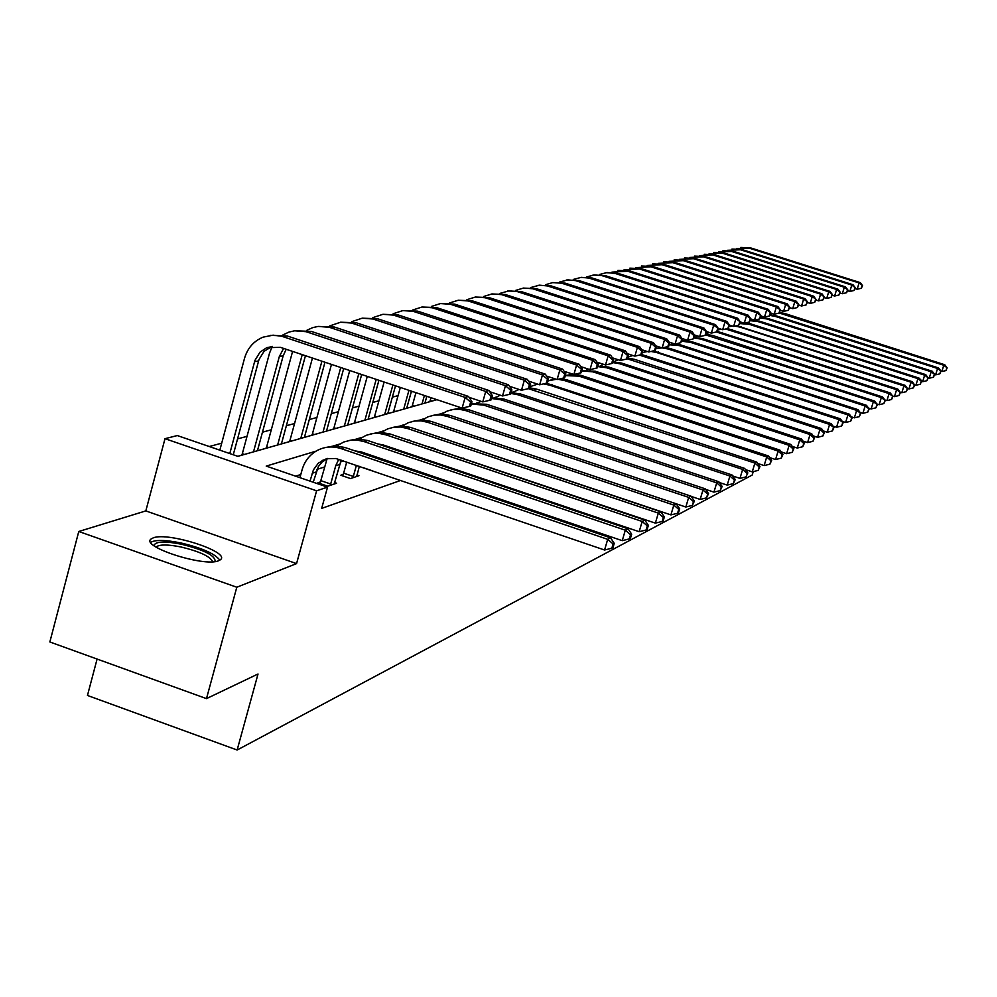 <?xml version="1.0" encoding="UTF-8"?>
<svg xmlns="http://www.w3.org/2000/svg" width="997" height="997" viewBox="0 0 997 997"><rect width="100%" height="100%" fill="white"/><g stroke="black" fill="none" stroke-linecap="round" stroke-linejoin="round"><path stroke-width="1.5" d="M153.301 537.832L151.17 538.941C139.705 546.381 204.235 567.33 218.542 560.763L220.412 559.728C231.142 552.151 168.481 531.737 153.301 537.832M97.095 659.054L87.462 695.457L237.136 750.018L752.212 475.033L753.234 471.618M237.136 750.018L258.024 673.997L206.479 698.623L49.85 641.968L78.775 531.488L236.8 587.233L296.558 563.604L316.597 490.811L165.004 438.68L177.304 435.552L237.809 456.327L436.923 399.685M296.558 563.604L145.824 510.913L78.775 531.488M145.824 510.913L165.004 438.68M412.845 391.634L411.213 392.07M398.065 395.622L392.357 397.155M378.922 400.782L372.791 402.439M359.057 406.14L352.44 407.923M338.407 411.711L331.291 413.618M316.921 417.494L309.282 419.55M294.576 423.526L286.363 425.731M271.296 429.794L262.473 432.175M247.019 436.35L237.535 438.904M221.695 443.167L209.258 446.531M206.479 698.623L236.8 587.233M239.405 455.878L241.773 455.056M263.869 448.912L266.137 448.139M287.335 442.244L289.504 441.484M309.855 435.839L311.936 435.116M331.49 429.682L333.484 428.984M352.302 423.762L354.209 423.089M372.33 418.055L374.162 417.407M391.609 412.571L393.379 411.948M410.191 407.287L411.886 406.689M428.112 402.19L429.744 401.604M316.024 451.155L266.224 466.085L327.527 487.134L321.657 508.408L400.632 480.442M420.809 473.301L422.441 472.728M442.157 465.749L443.341 465.325M462.596 458.508L463.368 458.234M409.543 440.038L408.733 440.3M388.469 446.718L387.21 447.117M366.472 453.697L364.765 454.233M343.529 460.963L340.301 461.985M324.573 466.97L316.921 469.4M300.795 474.51L295.573 476.167M320.261 482L317.831 482.797L327.726 486.2L336.587 483.221L334.456 482.486M343.118 474.472L340.775 475.233L350.483 478.56L358.982 475.706L356.938 475.008M363.456 467.767L372.965 471.008M393.665 464.066L395.335 463.505M385.652 461.349L386.051 460.352L384.331 460.888M415.55 456.726L416.758 456.314M436.512 449.697L437.309 449.423M327.527 487.134L316.597 490.811M587.221 369.775L586.46 369.999M513.044 392.033L511.112 392.606L520.484 393.952L744.647 468.403L747.837 472.914L745.968 476.902L747.837 472.914M496.581 396.968L494.225 397.678M479.495 402.103L476.815 402.9M460.863 407.686L458.732 408.334M443.366 412.932L439.939 413.967M424.236 418.678L420.398 419.837M404.333 424.647L400.046 425.943M383.621 430.866L378.848 432.299M362.023 437.347L356.739 438.929M339.516 444.101L333.671 445.858M313.22 482.224L318.367 466.559L322.081 462.022L327.664 458.433M310.017 481.127L313.419 469.874L318.267 463.219L326.418 458.732L335.877 458.508L604.568 550.008L607.696 539.327L341.111 448.613C332.761 445.933 324.785 446.556 317.183 450.494C309.631 454.732 304.608 461.162 302.091 469.799L299.935 477.663M613.105 543.951L611.846 548.213L612.993 547.602L614.239 543.34L613.105 543.951L607.696 539.327L610.575 537.844L344.862 447.466L334.668 445.821L324.636 447.69M610.575 537.844L614.239 543.34M611.846 548.213L604.568 550.008M229.784 453.573L254.958 360.366L260.005 352.153L266.747 347.679L280.394 347.33L462.122 408.109L465.138 397.417L281.839 336.288L273.103 335.166L263.121 337.136C253.724 341.061 247.518 348.127 244.514 358.347L219.826 450.158M233.261 454.769L258.996 359.543L264.031 351.343L272.243 346.358L269.477 353.299L242.321 453.722L244.439 454.445M470.634 402.127L469.425 406.402L470.758 406.003L471.967 401.729L470.634 402.127L465.138 397.417L468.503 396.432L287.223 335.977L270.312 335.353M468.503 396.432L471.967 401.729M469.425 406.402L462.122 408.109M154.161 545.808L154.136 545.122C156.055 541.371 165.128 541.059 181.342 544.2C204.435 549.983 215.676 555.765 215.078 561.548M212.71 561.76C210.205 556.413 199.649 551.491 181.03 546.992C168.331 544.462 160.181 544.35 156.566 546.655L156.13 547.141M219.814 560.164C215.016 553.709 202.017 547.976 180.831 542.941C165.514 539.875 155.482 539.664 150.709 542.306M334.207 484.019L341.173 460.165M319.676 483.433L320.81 480.641L330.68 484.031L335.727 465.736L338.718 459.33M330.68 484.031L330.132 485.389M327.153 458.545L320.81 480.641M354.77 450.843L361.25 451.915L622.24 540.661L625.318 530.205L364.117 441.596L357.3 440.126L350.408 440.275L343.766 442.007L336.874 445.883M630.578 534.728L629.344 538.903L630.44 538.33L631.674 534.155L630.578 534.728L625.318 530.205L628.06 528.784L367.719 440.512L357.736 438.904L347.928 440.724M628.06 528.784L631.674 534.155M629.344 538.903L622.24 540.661M356.702 476.466L359.344 466.359M342.557 475.843L343.641 473.151L353.324 476.454L356.403 465.362M353.324 476.454L352.801 477.775M346.719 462.06L343.641 473.151M360.814 452.887L361.425 451.977M377.888 443.952L383.347 444.986L639.152 531.713L642.18 521.468L386.163 434.891L379.471 433.446L372.716 433.583L366.198 435.29L359.63 438.942M363.232 453.722L363.743 452.763M647.315 525.905L646.106 530.005L647.153 529.444L648.362 525.357L647.315 525.905L642.18 521.468L644.81 520.11L389.603 433.832L379.845 432.274L370.236 434.044M644.81 520.11L648.362 525.357M646.106 530.005L639.152 531.713M241.71 455.218L242.321 453.722M253.5 451.865L279.31 356.602L283.597 348.402M257.438 450.744L283.185 355.792L286.189 349.262M469.101 397.342L482.76 401.903L485.738 391.435L306.104 331.689L294.663 330.805L289.08 332.038L282.974 334.892M491.085 396.046L489.901 400.233L491.185 399.847L492.368 395.659L491.085 396.046L485.738 391.435L488.954 390.5L311.288 331.403L294.751 330.792M488.954 390.5L492.368 395.659M489.901 400.233L482.76 401.903M266.062 448.289L266.673 446.818L268.741 447.528M292.595 351.405L266.673 446.818M277.627 444.998L302.241 354.633M281.403 443.927L305.443 355.705M489.751 391.696L502.538 395.959L505.454 385.702L329.346 327.29L318.13 326.418L312.647 327.639L306.864 330.294M510.676 390.226L509.504 394.326L510.738 393.952L511.897 389.852L510.676 390.226L505.454 385.702L508.532 384.805L334.344 327.016L318.168 326.418M508.532 384.805L511.897 389.852M509.504 394.326L502.538 395.959M380.779 459.679L381.066 458.657M377.963 458.72L378.249 457.698M368.74 454.458L368.454 455.492M382.736 445.597L383.209 444.949M400.171 437.409L655.365 523.126L658.332 513.106L407.299 428.448L400.732 427.04L394.102 427.177L387.708 428.86L381.452 432.299M385.004 446.369L385.39 445.684M663.354 517.455L662.158 521.468L663.167 520.933L664.351 516.932L663.354 517.455L658.332 513.106L660.861 511.797L410.602 427.439L401.043 425.906L391.634 427.638M660.861 511.797L664.351 516.932M662.158 521.468L655.365 523.126M401.704 452.027L401.916 451.28M398.999 451.118L399.211 450.37M389.877 447.204L389.665 447.952M421.781 431.203L670.906 514.901L673.822 505.08L427.576 422.267L421.145 420.896L414.627 421.033L408.359 422.678L402.389 425.931M678.733 509.355L677.561 513.281L678.521 512.757L679.692 508.844L678.733 509.355L673.822 505.08L676.253 503.821L430.754 421.295L421.395 419.799L412.172 421.494M676.253 503.821L679.692 508.844M677.561 513.281L670.906 514.901M415.749 455.978L415.462 456.701M406.302 453.598L406.589 452.875M443.316 425.52L685.824 507.012L688.69 497.378L447.067 416.335L440.749 414.989L434.343 415.126L428.187 416.746L422.491 419.812M693.488 501.566L692.342 505.417L694.411 501.08L693.488 501.566L688.69 497.378L691.021 496.17L450.108 415.4L440.936 413.942L431.9 415.587M691.021 496.17L694.411 501.08M692.342 505.417L685.824 507.012M289.429 441.646L290.015 440.2L292.046 440.898M312.447 358.048L290.015 440.2M300.782 438.418L321.906 361.213M304.409 437.384L324.972 362.235M509.517 386.288L521.481 390.251L524.347 380.206L351.629 323.065L340.625 322.218L329.77 325.894M529.444 384.643L528.298 388.656L529.482 388.307L530.628 384.294L529.444 384.643L524.347 380.206L527.301 379.346L356.452 322.816L340.613 322.218M527.301 379.346L530.628 384.294M528.298 388.656L521.481 390.251M311.874 435.265L312.435 433.857L314.441 434.53M331.478 364.416L312.435 433.857M323.003 432.087L340.75 367.519M326.493 431.103L343.703 368.504M528.472 381.078L539.651 384.78L542.48 374.947L373.015 319.015L362.21 318.18L351.754 321.682M547.453 379.284L546.331 383.222L547.465 382.885L548.587 378.947L547.453 379.284L542.48 374.947L545.309 374.124L377.676 318.778L362.173 318.18M545.309 374.124L548.587 378.947M546.331 383.222L539.651 384.78M333.422 429.134L333.983 427.75L335.939 428.411M349.735 370.523L333.983 427.75M344.364 426.018L358.845 373.563M347.716 425.058L361.674 374.511M546.643 376.081L557.111 379.533L559.878 369.887L393.553 315.114L382.948 314.304L372.853 317.644M564.751 374.149L563.641 378L564.726 377.676L565.835 373.825L564.751 374.149L559.878 369.887L562.607 369.089L398.065 314.902L382.873 314.317M562.607 369.089L565.835 373.825M563.641 378L557.111 379.533M354.159 423.227L354.695 421.881L356.627 422.529M367.282 376.392L354.695 421.881M364.902 420.173L376.205 379.371M368.117 419.263L378.922 380.281M564.09 371.258L573.873 374.486L576.602 365.027L413.306 311.376L402.888 310.578L393.142 313.756M581.363 369.214L580.266 372.99L581.313 372.679L582.41 368.902L581.363 369.214L576.602 365.027L579.22 364.266L417.668 311.164L402.776 310.59M579.22 364.266L582.41 368.902M580.266 372.99L573.873 374.486M374.112 417.556L374.635 416.223L376.53 416.871M384.132 382.025L374.635 416.223M384.668 414.553L392.893 384.954M387.758 413.668L395.51 385.839M580.84 366.622L590 369.638L592.679 360.353L432.299 307.774L422.067 307.001L412.646 310.03M597.34 364.466L596.268 368.167L597.265 367.868L598.337 364.167L597.34 364.466L592.679 360.353L595.209 359.618L436.524 307.587L421.93 307.014M595.209 359.618L598.337 364.167M596.268 368.167L590 369.638M393.317 412.085L393.84 410.789L395.697 411.412M400.345 387.447L393.84 410.789M403.698 409.131L408.944 390.326M406.689 408.284L411.462 391.173M596.954 362.16L605.515 364.964L608.158 355.854L450.594 304.309L440.537 303.549L431.427 306.44M612.719 359.892L611.66 363.531L612.619 363.244L613.678 359.605L612.719 359.892L608.158 355.854L610.588 355.156L454.682 304.122L440.362 303.574M610.588 355.156L613.678 359.605M611.66 363.531L605.515 364.964M411.836 406.826L412.347 405.542L414.166 406.153M415.948 392.668L412.347 405.542M422.043 403.922L424.398 395.497M424.921 403.1L426.816 396.308M612.457 357.848L620.458 360.465L623.063 351.53L468.216 300.969L458.321 300.222L449.51 302.988M627.524 355.493L626.477 359.07L627.412 358.783L628.446 355.206L627.524 355.493L623.063 351.53L625.393 350.844L472.179 300.795L458.134 300.247M625.393 350.844L628.446 355.206M626.477 359.07L620.458 360.465M429.695 401.741L430.193 400.482L431.988 401.093M430.978 397.691L430.193 400.482M627.387 353.698L634.852 356.141L637.419 347.355L485.203 297.742L475.482 297.019L466.945 299.673M641.794 351.243L640.759 354.758L641.657 354.483L642.691 350.981L641.794 351.243L637.419 347.355L639.675 346.694L489.053 297.592L475.257 297.044M639.675 346.694L642.691 350.981M640.759 354.758L634.852 356.141M641.781 349.685L648.748 351.953L651.265 343.329L501.591 294.638L492.032 293.928L483.757 296.47M655.552 347.155L654.543 350.608L655.403 350.346L656.412 346.894L655.552 347.155L651.265 343.329L653.446 342.694L505.329 294.501L491.795 293.953M653.446 342.694L656.412 346.894M654.543 350.608L648.748 351.953M655.652 345.809L662.145 347.928L664.638 339.441L517.418 291.635L509.18 290.825L499.983 293.38M668.837 343.205L667.84 346.595L668.675 346.345L669.672 342.956L668.837 343.205L664.638 339.441L666.731 338.843L521.045 291.51L507.747 290.974M666.731 338.843L669.672 342.956M667.84 346.595L662.145 347.928M669.024 342.071L675.081 344.027L677.536 335.702L532.697 288.744L523.437 288.058L515.661 290.401M681.649 339.391L680.677 342.731L682.459 339.154L681.649 339.391L677.536 335.702L679.568 335.104L536.224 288.619L523.151 288.096M679.568 335.104L682.459 339.154M680.677 342.731L675.081 344.027M681.948 338.444L687.594 340.276L689.999 332.076L547.465 285.94L539.489 285.167L530.803 287.522M694.037 335.715L693.077 338.992L694.822 335.478L694.037 335.715L689.999 332.076L691.968 331.502L550.892 285.827L538.056 285.316M691.968 331.502L694.822 335.478M693.077 338.992L687.594 340.276M694.423 334.93L699.67 336.637L702.05 328.574L561.747 283.235L552.774 282.575L545.446 284.743M706.013 332.151L705.066 335.378L706.773 331.926L702.05 328.574L703.944 328.025L565.087 283.136L552.463 282.625M703.944 328.025L706.773 331.926M705.066 335.378L699.67 336.637M706.487 331.54L711.36 333.123L713.715 325.184L575.568 280.618L567.829 279.87L559.604 282.051M717.603 328.711L716.669 331.876L718.339 328.499L713.715 325.184L715.547 324.648L578.821 280.518L566.396 280.02M715.547 324.648L718.339 328.499M716.669 331.876L711.36 333.123M718.164 328.25L722.675 329.708L724.993 321.906L588.953 278.076L581.326 277.34L573.312 279.447M728.819 325.383L727.885 328.499L729.517 325.172L724.993 321.906L726.763 321.395L592.106 277.989L579.893 277.49M726.763 321.395L729.517 325.172M727.885 328.499L722.675 329.708M729.443 325.072L733.63 326.418L735.923 318.728L601.914 275.621L594.399 274.898L586.597 276.942M739.674 322.156L738.752 325.221L740.36 321.944L735.923 318.728L737.63 318.23L604.992 275.546L592.966 275.047M737.63 318.23L740.36 321.944L744.248 323.227L746.504 315.663L615.498 273.552L607.061 272.53L599.459 274.499M738.752 325.221L733.63 326.418M750.193 319.028L749.283 322.043L750.853 318.828L746.504 315.663L748.161 315.177L617.467 273.166L605.64 272.68M748.161 315.177L750.853 318.828M749.283 322.043L744.248 323.227M750.816 318.928L754.53 320.124L756.76 312.672L627.661 271.234L611.921 272.131M760.387 315.999L759.49 318.978L761.023 315.8L756.76 312.672L758.368 312.211L629.568 270.872L617.928 270.386M758.368 312.211L761.023 315.8M759.49 318.978L754.53 320.124M760.973 315.987L764.512 317.121L766.705 309.793L639.451 268.991L624.022 269.851M770.27 313.058L769.397 315.987L770.893 312.871L766.705 309.793L768.276 309.332L641.308 268.642L629.842 268.156M768.276 309.332L770.893 312.871M769.397 315.987L764.512 317.121M426.13 446.182L435.278 448.737M691.195 496.419L700.156 499.422L702.985 489.976L465.786 410.627L459.592 409.306L453.299 409.443L447.254 411.038L441.808 413.942M707.671 494.088L706.537 497.864L708.555 493.627L707.671 494.088L702.985 489.976L705.215 488.817L468.727 409.73L459.729 408.296L450.868 409.904M705.215 488.817L708.555 493.627M706.537 497.864L700.156 499.422M705.577 489.34L713.939 492.132L716.718 482.872L483.807 405.131L471.319 404.022M721.305 486.91L720.195 490.611L722.152 486.449L721.305 486.91L716.718 482.872L718.862 481.75L486.636 404.271L471.407 403.735M461.162 407.798L460.39 408.296M718.862 481.75L722.152 486.449M720.195 490.611L713.939 492.132M719.398 482.523L727.199 485.115L729.929 476.03L501.155 399.847L491.558 398.501M734.415 479.993L733.331 483.632L735.238 479.557L734.415 479.993L729.929 476.03L731.997 474.958L503.871 399.024L491.733 397.915M480.953 401.293L478.273 402.875M731.997 474.958L735.238 479.557M733.331 483.632L727.199 485.115M732.695 475.943L739.961 478.373L742.653 469.437L517.867 394.75L510.875 393.441M747.04 473.338L742.653 469.437L744.647 468.403M500.232 395.186L495.497 397.653M745.968 476.902L739.961 478.373M745.494 469.612L752.261 471.855L754.903 463.094L528.323 388.643M759.216 466.92L758.156 470.422L759.976 466.521L759.216 466.92L754.903 463.094L756.823 462.097L536.498 389.079L529.619 387.796M519.076 389.453L512.097 392.619M756.823 462.097L759.976 466.521M758.156 470.422L752.261 471.855M757.832 463.493L764.126 465.587L766.718 456.962L549.509 385.116L543.452 383.895M770.943 460.739L769.908 464.178L771.678 460.34L770.943 460.739L766.718 456.962L768.575 456.003L546.406 383.197M537.296 384.007L535.676 384.518M537.657 384.119L529.943 386.699M768.575 456.003L771.678 460.34M769.908 464.178L764.126 465.587M769.709 457.598L775.566 459.53L778.121 451.068L564.514 380.542L558.046 379.309M782.259 454.769L781.237 458.146L782.981 454.395L782.259 454.769L778.121 451.068L779.916 450.133L566.869 379.82L560.95 378.636M555.13 378.872L550.88 379.969M556.326 379.271L548.038 380.842M779.916 450.133L782.981 454.395M781.237 458.146L775.566 459.53M781.174 451.89L786.608 453.685L789.126 445.36L579.008 376.131L565.311 375.632M793.188 449.011L792.179 452.339L793.874 448.638L793.188 449.011L789.126 445.36L790.858 444.463L581.276 375.433L574.97 374.236M573.001 374.199L565.561 375.57M790.858 444.463L793.874 448.638M792.179 452.339L786.608 453.685M792.241 446.382L797.276 448.039L799.756 439.851L593.003 371.856L581.824 370.909M803.744 443.441L802.759 446.718L804.417 443.092L803.744 443.441L799.756 439.851L801.426 438.992L595.209 371.183L581.887 370.685M801.426 438.992L804.417 443.092M802.759 446.718L797.276 448.039M802.934 441.048L807.595 442.581L810.038 434.53L606.55 367.731L597.639 366.584M813.951 438.057L812.966 441.285L814.586 437.72L813.951 438.057L810.038 434.53L811.658 433.695L608.681 367.083L597.764 366.148M588.417 369.114L586.872 369.987M811.658 433.695L814.586 437.72M812.966 441.285L807.595 442.581M813.253 435.888L817.565 437.309L819.97 429.383L619.648 363.743L612.819 362.572M823.821 432.86L822.849 436.025L824.444 432.536L823.821 432.86L819.97 429.383L821.54 428.573L621.704 363.107L612.993 361.986M603.509 364.316L600.356 365.911M821.54 428.573L824.444 432.536M822.849 436.025L817.565 437.309M823.235 430.891L827.223 432.2L829.591 424.398L627.275 358.82M833.367 427.825L832.42 430.941L833.966 427.514L829.591 424.398L831.099 423.625L634.329 359.269L627.599 358.122M618.302 359.767L613.417 361.961M831.099 423.625L833.966 427.514M832.42 430.941L827.223 432.2M832.894 426.055L836.558 427.252L838.901 419.587L639.401 355.082M842.615 422.952L841.667 426.018L843.188 422.641L838.901 419.587L840.371 418.827L641.582 354.508M632.746 355.443L632.073 355.667M632.858 355.48L627.886 357.175M840.371 418.827L843.188 422.641M841.667 426.018L836.558 427.252M842.253 421.37L845.618 422.466L847.924 414.914L656.524 352.502L650.979 351.442M851.563 418.229L850.64 421.257L852.123 417.93L847.924 414.914L849.344 414.179L653.284 350.894M646.779 351.318L644.149 352.053M647.34 351.505L642.205 352.639M849.344 414.179L852.123 417.93M850.64 421.257L845.618 422.466M851.301 416.821L854.379 417.83L856.66 410.39L668.065 348.987L662.195 347.916M860.249 413.655L859.327 416.634L860.785 413.369L856.66 410.39L858.031 409.667L669.884 348.439L664.451 347.392M660.724 347.467L655.939 348.514L662.095 347.916M858.031 409.667L860.785 413.369M859.327 416.634L854.379 417.83M860.075 412.409L862.891 413.331L865.134 405.991L679.256 345.573L669.137 344.763M868.661 409.219L867.764 412.147L869.185 408.944L865.134 405.991L866.468 405.305L681.026 345.037L675.281 343.99M674.907 343.977L669.199 344.563M866.468 405.305L869.185 408.944M867.764 412.147L862.891 413.331M868.586 408.134L871.141 408.957L873.36 401.741L690.123 342.27L681.836 341.261M876.824 404.919L875.939 407.81L877.335 404.645L873.36 401.741L874.656 401.068L691.843 341.747L681.936 340.937M673.685 343.579L672.888 344.002M874.656 401.068L877.335 404.645M875.939 407.81L871.141 408.957M876.824 403.972L879.142 404.72L881.336 397.604L700.679 339.055L694.074 338.008M884.738 400.744L883.865 403.586L885.249 400.482L881.336 397.604L882.594 396.956L702.337 338.544L694.211 337.559M685.824 339.703L683.743 340.737M882.594 396.956L885.249 400.482M883.865 403.586L879.142 404.72M884.838 399.934L886.919 400.607L889.075 393.591L705.876 334.955M892.44 396.681L891.567 399.485L892.926 396.432L889.075 393.591L890.296 392.968L712.531 335.441L706.038 334.419M697.75 336.014L694.273 337.559M890.296 392.968L892.926 396.432M891.567 399.485L886.919 400.607M892.602 396.008L894.471 396.619L896.602 389.702L716.295 331.964M899.905 392.743L899.057 395.51L900.378 392.494L896.602 389.702L897.786 389.079L717.454 331.453M706.275 333.596L709.415 332.524M897.786 389.079L900.378 392.494M899.057 395.51L894.471 396.619M770.818 313.133L774.195 314.217L776.351 306.989L650.904 266.81L635.762 267.632M779.866 310.204L778.993 313.095L780.464 310.017L776.351 306.989L777.872 306.54L652.699 266.473L641.407 266M777.872 306.54L780.464 310.017M778.993 313.095L774.195 314.217M780.364 310.354L783.592 311.388L785.723 304.259L662.008 264.704L647.153 265.476M789.175 307.437L788.315 310.279L789.761 307.263L785.723 304.259L787.194 303.836L663.765 264.367L652.636 263.906M787.194 303.836L789.761 307.263M788.315 310.279L783.592 311.388M789.636 307.662L792.715 308.646L794.821 301.617L672.813 262.647L658.207 263.382M798.211 304.746L797.376 307.55L798.784 304.584L794.821 301.617L796.254 301.206L674.508 262.323L663.541 261.862M796.254 301.206L798.784 304.584M797.376 307.55L792.715 308.646M798.647 305.045L801.576 305.979L803.657 299.05L683.294 260.653L668.962 261.351M806.997 302.141L806.162 304.908L807.558 301.966L803.657 299.05L805.053 298.651L684.951 260.342L674.146 259.881M805.053 298.651L807.558 301.966M806.162 304.908L801.576 305.979M900.141 392.195L901.811 392.731L903.918 385.914L725.716 329.01M907.17 388.917L906.323 391.647L907.619 388.68L903.918 385.914L905.064 385.316L727.586 328.574M720.819 329.11L719.223 329.583M721.093 329.197L717.89 329.97M905.064 385.316L907.619 388.68M906.323 391.647L901.811 392.731M907.482 388.481L908.94 388.955L911.021 382.225L739.961 327.078L734.851 326.131M914.224 385.203L913.389 387.883L914.673 384.967L911.021 382.225L912.143 381.652L736.696 325.707M732.06 325.907L729.094 326.617M732.733 326.131L729.081 326.655M912.143 381.652L914.673 384.967M913.389 387.883L908.94 388.955M914.598 384.867L915.882 385.291L917.938 378.648L749.121 324.287L739.874 323.576M921.091 381.577L920.268 384.231L921.527 381.353L917.938 378.648L919.022 378.087L750.567 323.851L745.557 322.916M743.313 322.916L739.924 323.414M919.022 378.087L922.636 381.714L924.655 375.171L758.032 321.582L750.292 320.698M920.268 384.231L915.882 385.291M927.771 378.062L926.961 380.68L928.195 377.838L924.655 375.171L925.715 374.623L759.427 321.146L750.38 320.436M925.715 374.623L928.195 377.838M926.961 380.68L922.636 381.714M928.17 377.9L929.204 378.237L931.198 371.781L766.705 318.928L760.375 317.993M934.264 374.635L933.466 377.215L934.675 374.411L931.198 371.781L932.232 371.245L768.064 318.517L760.474 317.644M752.972 319.626L751.626 320.274M932.232 371.245L934.675 374.411M933.466 377.215L929.204 378.237M934.638 374.548L935.597 374.847L937.579 368.479L775.155 316.361L770.12 315.451M940.595 371.295L939.81 373.85L940.994 371.083L937.579 368.479L938.576 367.955L776.489 315.949L770.245 315.04M762.78 316.572L760.499 317.569M938.576 367.955L940.994 371.083M939.81 373.85L935.597 374.847M940.944 371.27L941.829 371.557L943.785 365.263L779.255 313.021M946.764 368.043L945.979 370.56L947.15 367.843L943.785 365.263L944.757 364.752L784.676 313.457L779.704 312.56M772.438 313.644L770.457 314.329M944.757 364.752L947.15 367.843M945.979 370.56L941.829 371.557M807.396 302.49L810.187 303.387L812.243 296.558L693.488 258.709L679.406 259.37M815.534 299.599L814.711 302.328L816.069 299.436L812.243 296.558L813.602 296.159L695.096 258.41L684.453 257.961M813.602 296.159L816.069 299.436M814.711 302.328L810.187 303.387M815.895 300.01L818.562 300.857L820.593 294.127L703.408 256.827L689.563 257.463M823.834 297.131L823.024 299.823L824.357 296.981L820.593 294.127L821.914 293.741L704.966 256.528L694.473 256.079M821.914 293.741L824.357 296.981M823.024 299.823L818.562 300.857M824.17 297.605L826.712 298.415L828.719 291.772L713.054 254.995L699.445 255.593M831.909 294.738L831.099 297.393L832.42 294.576L828.719 291.772L829.99 291.398L714.575 254.709L704.218 254.26M829.99 291.398L832.42 294.576M831.099 297.393L826.712 298.415M832.208 295.262L834.639 296.022L836.62 289.466L722.439 253.201L709.066 253.774M839.761 292.395L838.963 295.012L840.259 292.246L836.62 289.466L837.866 289.105L723.922 252.926L713.715 252.49M837.866 289.105L840.259 292.246M838.963 295.012L834.639 296.022M840.035 292.968L842.353 293.704L844.309 287.236L731.586 251.468L718.426 252.017M847.4 290.127L846.615 292.707L847.886 289.977L844.309 287.236L845.518 286.887L733.032 251.194L722.95 250.77M845.518 286.887L847.886 289.977M846.615 292.707L842.353 293.704M847.662 290.75L849.855 291.448L851.799 285.067L740.484 249.773L727.536 250.297M854.853 287.909L854.08 290.463L855.326 287.772L851.799 285.067L852.983 284.718L741.893 249.512L731.948 249.088M852.983 284.718L855.326 287.772M854.08 290.463L849.855 291.448M855.077 288.582L857.171 289.242L859.09 282.936L749.158 248.128L736.422 248.614M862.106 285.753L861.333 288.27L862.555 285.616L859.09 282.936L860.249 282.612L750.529 247.867L740.721 247.443M860.249 282.612L862.555 285.616M861.333 288.27L857.171 289.242M312.173 473.251L316.024 472.03M341.111 448.613L344.862 447.466M254.547 361.724L258.584 360.889M283.26 336.724L287.223 335.977M335.727 465.736L339.404 464.565M364.117 441.596L367.719 440.512M386.163 434.891L389.603 433.832M279.31 356.602L283.185 355.792M307.5 332.126L311.288 331.403M330.705 327.701L334.344 327.016M407.299 428.448L410.602 427.439M427.576 422.267L430.754 421.295M447.067 416.335L450.108 415.4M352.963 323.477L356.452 322.816M374.336 319.414L377.676 318.778M394.849 315.513L398.065 314.902M414.578 311.762L417.668 311.164M433.558 308.148L436.524 307.587M451.815 304.671L454.682 304.122M469.425 301.331L472.179 300.795M486.386 298.103L489.053 297.592M502.762 294.987L505.329 294.501M518.565 291.984L521.045 291.51M533.831 289.08L536.224 288.619M548.574 286.276L550.892 285.827M562.844 283.559L565.087 283.136M576.652 280.93L578.821 280.518M590.012 278.387L592.106 277.989M602.948 275.932L604.992 275.546M615.498 273.552L617.467 273.166M627.661 271.234L629.568 270.872M639.451 268.991L641.308 268.642M465.786 410.627L468.727 409.73M483.807 405.131L486.636 404.271M501.155 399.847L503.871 399.024M517.867 394.75L520.484 393.952M533.968 389.852L536.498 389.079M549.509 385.116L551.952 384.368M564.514 380.542L566.869 379.82M579.008 376.131L581.276 375.433M593.003 371.856L595.209 371.183M606.55 367.731L608.681 367.083M619.648 363.743L621.704 363.107M632.335 359.88L634.329 359.269M644.623 356.128L646.554 355.543M656.524 352.502L658.394 351.929M668.065 348.987L669.884 348.439M679.256 345.573L681.026 345.037M690.123 342.27L691.843 341.747M700.679 339.055L702.337 338.544M710.923 335.927L712.531 335.441M720.868 332.898L722.439 332.425M650.904 266.81L652.699 266.473M662.008 264.704L663.765 264.367M672.813 262.647L674.508 262.323M683.294 260.653L684.951 260.342M730.552 329.945L732.072 329.484M739.961 327.078L741.444 326.63M749.121 324.287L750.567 323.851M758.032 321.582L759.427 321.146M766.705 318.928L768.064 318.517M775.155 316.361L776.489 315.949M783.38 313.856L784.676 313.457M693.488 258.709L695.096 258.41M703.408 256.827L704.966 256.528M713.054 254.995L714.575 254.709M722.439 253.201L723.922 252.926M731.586 251.468L733.032 251.194M740.484 249.773L741.893 249.512M749.158 248.128L750.529 247.867M322.043 460.502L325.857 459.318M266.747 347.679L270.748 346.881M156.392 547.303L156.566 546.655M154.884 546.319L154.136 545.122"/></g></svg>
